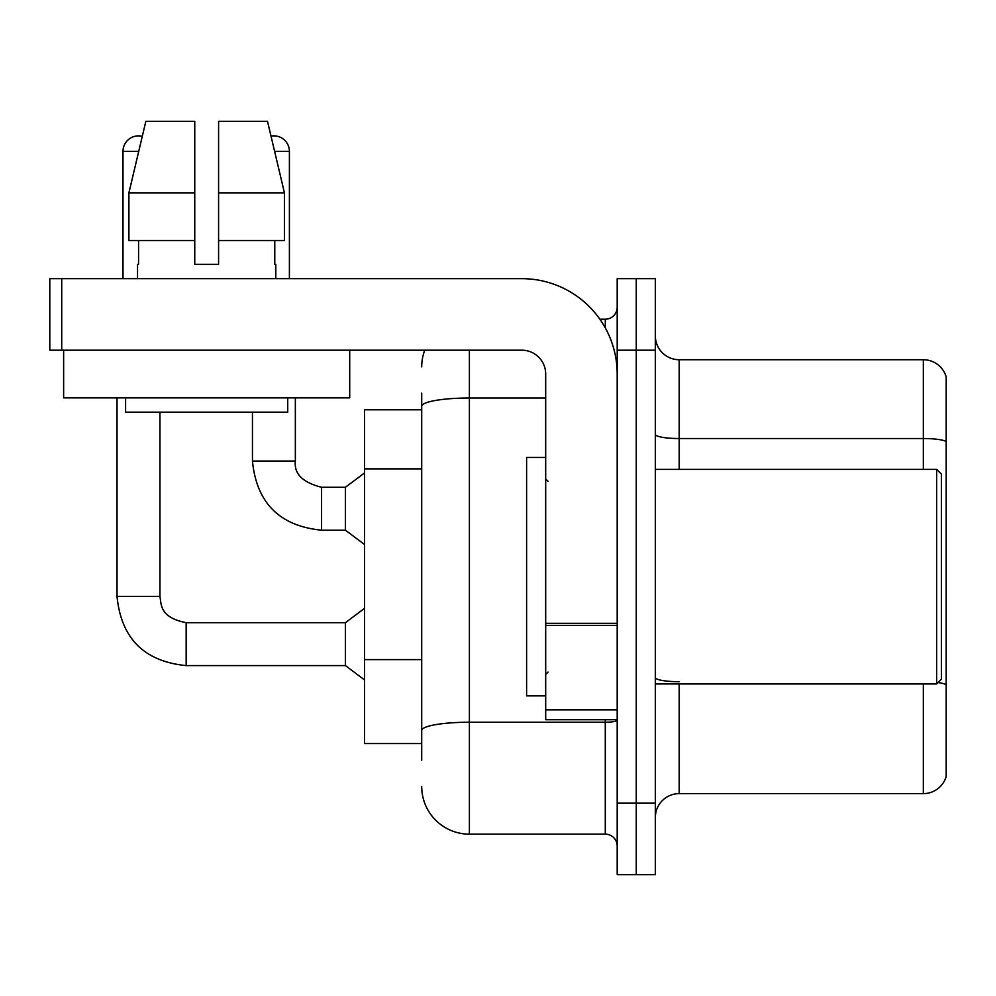 <?xml version="1.0" encoding="UTF-8"?>
<svg xmlns="http://www.w3.org/2000/svg" width="996" height="996" viewBox="0 0 996 996"><rect width="100%" height="100%" fill="white"/><g stroke="black" fill="none" stroke-linecap="round" stroke-linejoin="round"><path stroke-width="1.49" d="M421.706 452.209L421.706 393.096L421.706 409.792L364.499 409.792L364.499 743.551L421.706 743.551M946.2 698.258L946.2 774.552L946.2 698.258M655.343 817.467A23.842 23.842 0 0 1 679.185 793.625L923.317 793.625L923.317 683.953M636.27 803.162L636.27 874.675L655.343 874.675L655.343 803.162L636.27 803.162L636.27 874.675L617.196 874.675L617.196 803.162L636.27 803.162L636.27 350.194L636.27 803.162M617.196 803.162L617.196 278.668L636.27 278.668L636.27 350.194L636.27 278.668L655.343 278.668L655.343 803.162M946.2 376.886A23.842 23.842 0 0 0 923.317 359.73A23.842 23.842 0 0 1 946.2 376.886L946.2 776.457A23.842 23.842 0 0 1 923.317 793.625M946.2 776.457L946.2 774.552M946.2 441.514A23.842 4.146 180 0 0 923.317 438.526L923.317 359.73L679.185 359.73A23.842 23.842 0 0 1 655.343 335.889A23.842 23.842 0 0 0 679.185 359.73L679.185 469.39M938.033 682.584A23.842 4.146 180 0 1 946.2 684.675L946.2 685.011M421.706 760.247L421.706 393.096M469.39 350.194L469.39 834.15L605.282 834.15L605.282 719.722M599.866 319.193L605.282 319.193A11.915 11.915 0 0 0 617.196 307.278M421.706 738.783L421.706 676.309M617.196 846.065A11.915 11.915 0 0 0 605.282 834.15M421.706 366.877A47.684 47.684 0 0 1 424.732 350.194M469.39 834.15A47.684 47.684 0 0 1 421.706 786.467M617.196 719.722L545.684 719.722L545.684 623.309L617.196 623.309M617.196 374.035A95.367 95.367 0 0 0 521.842 278.668L61.715 278.668L61.715 350.194L521.842 350.194A23.842 23.842 0 0 1 545.684 374.035L545.684 623.309M61.715 350.194L49.8 350.194L49.8 278.668L61.715 278.668M545.684 457.475L526.61 457.475L526.61 695.88L545.684 695.88M936.663 683.953L941.432 679.185L941.432 474.158L936.663 469.39L936.663 683.953L655.343 683.953M349.708 350.194L349.708 397.865L63.632 397.865L63.632 350.194M218.585 264.363L194.755 264.363L218.585 264.363L194.755 264.363L218.585 264.363L218.585 121.325L267.501 121.325L271.012 136.141A15.5 15.5 0 0 1 289.4 151.355L289.4 278.668M122.994 278.668L122.994 151.355A15.5 15.5 0 0 1 142.279 136.34L128.907 192.838L145.839 121.325L194.755 121.325L194.755 264.363M137.535 264.363L138.569 264.363L137.535 264.363L137.535 278.668M275.805 264.363L274.772 264.363L275.805 264.363L275.805 278.668M274.772 240.522L274.772 264.363M138.569 264.363L138.569 240.522M125.608 397.865L125.608 412.17L287.732 412.17L287.732 397.865M284.433 240.522L284.433 192.838L284.433 240.522L218.585 240.522M194.755 240.522L128.907 240.522L128.907 192.838L194.755 192.838L194.755 240.522L194.755 192.838M284.433 192.838L267.501 121.325L284.433 192.838L218.585 192.838M117.03 397.865L117.03 596.467L159.945 596.467C161.389 604.784 159.858 617.458 186.165 622.687L345.425 622.687L345.425 665.602L186.165 665.602L186.165 622.724M159.945 596.467L159.945 412.17M321.584 530.183C279.639 526.037 256.595 502.992 252.449 461.048C256.595 502.992 279.639 526.037 321.584 530.183C279.639 526.037 256.595 502.992 252.449 461.048C256.595 502.992 279.639 526.037 321.584 530.183C279.639 526.037 256.595 502.992 252.449 461.048C256.595 502.992 279.639 526.037 321.584 530.183C279.639 526.037 256.595 502.992 252.449 461.048L295.351 461.048C293.92 473.76 302.66 482.512 321.584 487.268L345.425 487.268L345.425 530.183L321.584 530.183L321.584 487.268C302.66 482.512 293.92 473.76 295.351 461.048L295.314 461.048M421.706 468.892L364.499 468.892M421.706 659.613L364.499 659.613M679.185 683.953L679.185 793.625M923.317 469.39L923.317 438.526L679.185 438.526A23.842 4.146 -0 0 1 655.343 434.393M655.343 350.194L617.196 350.194M679.185 681.7A23.842 4.146 -0 0 1 655.343 677.566M617.196 720.158A11.915 2.067 0 0 1 605.282 722.225L469.39 722.225A47.684 8.279 180 0 0 421.706 730.504M421.706 406.281A47.684 8.279 180 0 1 469.39 398.002L545.684 398.002M605.282 327.858L605.282 319.193M617.196 625.376L545.684 625.376M545.684 709.862L617.196 709.862M122.994 151.355L138.718 151.355M274.622 151.355L289.4 151.355M117.03 596.467C121.176 638.411 144.221 661.456 186.165 665.602C144.221 661.456 121.176 638.411 117.03 596.467C121.176 638.411 144.221 661.456 186.165 665.602C144.221 661.456 121.176 638.411 117.03 596.467C121.176 638.411 144.221 661.456 186.165 665.602C144.221 661.456 121.176 638.411 117.03 596.467C121.176 638.411 144.221 661.456 186.165 665.602C144.221 661.456 121.176 638.411 117.03 596.467M321.584 487.268C302.66 482.512 293.92 473.76 295.351 461.048C293.92 473.76 302.66 482.512 321.584 487.268C302.66 482.512 293.92 473.76 295.351 461.048C293.92 473.76 302.66 482.512 321.584 487.268C302.66 482.512 293.92 473.76 295.351 461.048L295.351 397.865M548.061 481.317L545.684 478.927M655.343 469.39L936.663 469.39M548.061 672.039L545.684 674.417M345.425 665.602L364.499 679.907M345.425 622.687L364.499 608.382M345.425 530.183L364.499 544.488M252.449 461.048L252.449 412.17M345.425 487.268L364.499 472.963"/></g></svg>

